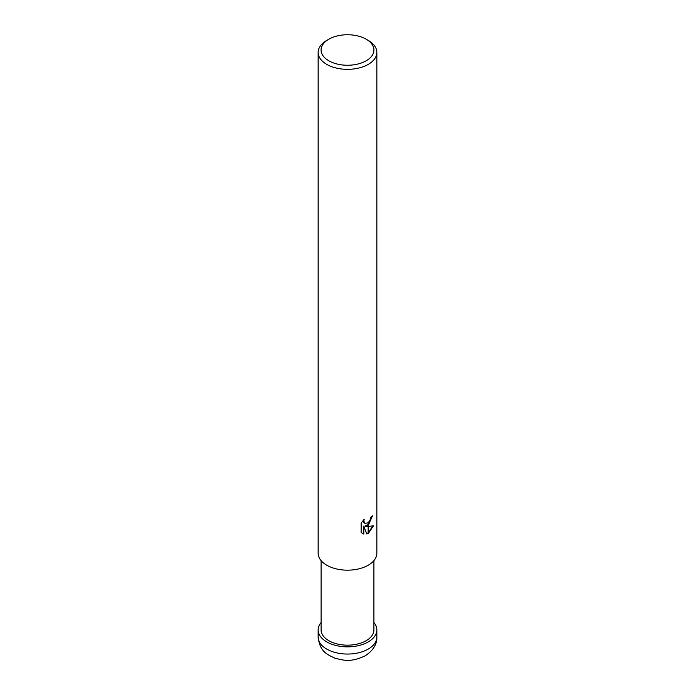 <?xml version="1.0" encoding="UTF-8"?>
<svg xmlns="http://www.w3.org/2000/svg" width="695" height="695" viewBox="0 0 695 695"><rect width="100%" height="100%" fill="white"/><g stroke="black" fill="none" stroke-linecap="round" stroke-linejoin="round"><path stroke-width="1.04" d="M373.91 560.622L373.91 629.913A26.41 15.247 180 0 1 366.178 640.694A26.41 15.247 180 0 1 337.388 644.004A26.41 15.247 180 0 1 321.09 629.913L321.09 560.622M366.178 60.786A26.41 15.247 180 0 1 328.822 60.786A26.41 15.247 180 0 1 328.822 39.215L328.822 39.215A26.41 15.247 180 0 1 366.178 39.215A26.41 15.247 180 0 1 366.178 60.786M326.746 40.414L328.822 39.215L326.746 40.414A29.346 16.941 180 0 0 318.154 52.394A29.346 16.941 180 0 0 336.267 68.049A29.346 16.941 180 0 0 368.254 64.374A29.346 16.941 180 0 0 376.846 52.394A29.346 16.941 180 0 0 368.254 40.414L366.178 39.215M376.846 52.394L376.846 553.229A29.346 16.941 180 0 1 368.254 565.209A29.346 16.941 180 0 1 336.267 568.884A29.346 16.941 180 0 1 318.154 553.229L318.154 52.394M365.44 526.332L368.15 526.41L368.15 533.482L366.873 534.012L363.833 526.41L363.833 534.073L361.148 532.5L361.148 523.048L364.241 519.226L363.815 521.102L364.953 523.344L368.15 522.822L368.15 525.351L364.918 526.028L368.15 524.647M368.15 522.822A4.691 2.711 120 0 0 368.359 522.649L370.374 519.347L370.687 517.384A29.346 16.941 0 0 0 372.468 515.899L368.359 525.194A7.715 4.457 -60 0 1 368.15 525.351M368.359 533.369L368.359 526.41L373.484 525.82L368.359 533.369A10.625 6.133 -60 0 1 368.15 533.482M368.359 524.464L371.903 516.402M368.359 525.203L368.359 522.649M364.71 523.17L363.589 522.145L363.346 520.147M362.156 533.334L363.303 533.769L363.303 526.106L363.833 526.41M366.708 533.595L368.15 532.874M368.359 532.735L372.789 525.985M363.303 533.769L363.833 534.073M373.91 622.529A29.346 16.941 180 0 1 376.846 629.913A29.346 16.941 180 0 1 368.254 641.893A29.346 16.941 180 0 1 336.267 645.568A29.346 16.941 180 0 1 318.154 629.913A29.346 16.941 180 0 1 321.09 622.529M376.846 629.913L376.846 637.106A29.346 16.941 180 0 1 368.254 649.087A29.346 16.941 180 0 1 336.267 652.761A29.346 16.941 180 0 1 318.154 637.106L318.154 629.913M364.962 523.344L364.432 523.04M376.846 637.106C377.107 644.169 373.224 650.407 365.214 655.802C350.879 662.535 343.886 660.502 334.677 658.069C327.093 654.421 319.935 651.875 318.154 637.106"/></g></svg>
